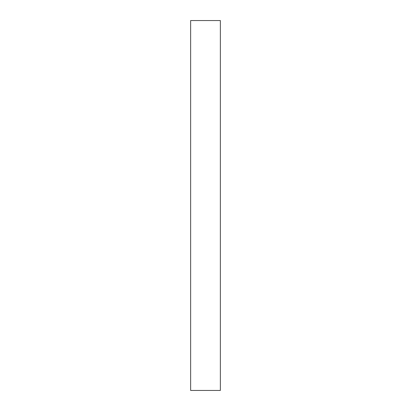 <?xml version="1.0" encoding="UTF-8"?>
<svg xmlns="http://www.w3.org/2000/svg" width="411" height="411" viewBox="0 0 411 411"><rect width="100%" height="100%" fill="white"/><g stroke="black" fill="none" stroke-linecap="round" stroke-linejoin="round"><path stroke-width="0.62" d="M220.363 20.55L220.363 390.45L190.637 390.45L190.637 20.55L220.363 20.55"/></g></svg>
